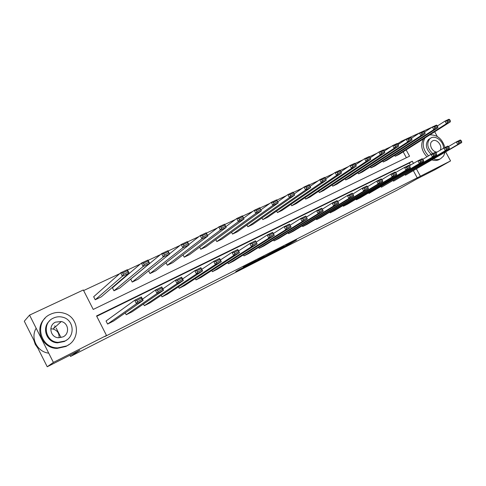 <?xml version="1.0" encoding="UTF-8"?>
<svg xmlns="http://www.w3.org/2000/svg" width="486" height="486" viewBox="0 0 486 486"><rect width="100%" height="100%" fill="white"/><g stroke="black" fill="none" stroke-linecap="round" stroke-linejoin="round"><path stroke-width="0.73" d="M276.899 250.691L287.663 245.205L296.551 240.005L285.823 245.454L287.809 244.652L276.899 250.691M54.511 325.96L55.216 326.167M238.826 269.815L235.753 271.65L247.939 265.411L256.183 260.52L243.225 267.112L253.577 261.954L248.03 265.247L238.826 269.815M445.686 151.96L450.558 160.921L435.049 169.687L416.617 179.055L396.655 190.372L70.531 356.445L79.85 350.187L47.227 366.766L53.393 362.416L29.555 315.122L83.331 289.978L93.239 309.43L409.564 156.194L406.162 149.907M450.558 160.921L420.39 176.224L416.514 169.055M413.501 163.478L412.274 161.206L96.556 315.943L106.507 335.474L104.885 336.537L420.39 176.224M106.507 335.474L53.393 362.416M263.491 257.501L275.629 251.323L284.328 246.22L271.917 252.532L263.491 257.501M260.593 259.014L249.47 264.639L259.123 258.995L264.275 256.408L261.231 258.285L270.532 253.218L260.557 258.947M47.227 366.766L24.3 321.216L29.555 315.122M398.951 144.008L398.502 143.176L401.466 141.226L432.182 127.125M434.709 131.779L437.254 136.451M56.182 328.056L60.963 337.521M69.923 355.236L70.531 356.445M119.854 287.973L113.955 290.798L112.424 287.809L141.414 263.108L147.944 260.053L149.676 263.4L119.854 287.973M149.992 273.557L182.888 247.763L181.193 244.501L187.353 241.615L189.042 244.865L155.599 270.878L149.992 273.557L148.588 270.824M184.237 257.179L220.401 230.103L218.743 226.932L224.562 224.21L226.215 227.363L189.57 254.634L184.237 257.179L183.04 254.871M216.817 241.597L255.867 213.403L254.245 210.323L259.761 207.747L261.371 210.815L221.889 239.173L216.817 241.597L215.778 239.61M247.842 226.755L289.456 197.589L294.674 195.135L252.677 224.441L247.842 226.755L246.937 225.024M277.433 212.607L321.313 182.596L326.264 180.263L282.05 210.395L277.433 212.607L276.625 211.07M305.682 199.096L351.56 168.35L356.268 166.133L310.086 196.982L305.682 199.096L304.953 197.729M332.673 186.181L380.325 154.809L384.803 152.701L336.889 184.164L332.673 186.181L332.017 184.953M358.492 173.83L407.705 141.918L411.976 139.907L362.532 171.898L358.492 173.83L357.896 172.718M383.217 162.002L433.81 129.628L437.88 127.709L387.087 160.155L383.217 162.002L382.676 160.994M406.369 157.737L403.167 151.808M398.502 143.176L397.348 143.716M390.975 146.699L383.569 150.168M377.13 153.181L369.457 156.771M362.939 159.821L354.98 163.545M348.395 166.631L340.145 170.495M333.475 173.611L324.921 177.615M318.178 180.774L309.309 184.929M302.48 188.125L293.277 192.432M286.369 195.664L276.813 200.135M269.827 203.409L259.919 208.044M252.835 211.361L242.563 216.167M235.376 219.532L224.726 224.52M217.43 227.934L206.386 233.104M198.981 236.567L187.517 241.931M179.996 245.454L168.101 251.019M160.465 254.597L148.115 260.375M140.351 264.013L127.526 270.016M119.635 273.709L83.628 290.561M395.191 156.279L446.409 123.699L450.382 121.822L398.976 154.469L395.191 156.279L394.668 155.307M370.988 167.852L420.912 135.697L425.08 133.735L374.937 165.963L370.988 167.852L370.423 166.795M345.722 179.942L394.182 148.285L398.55 146.225L349.847 177.967L345.722 179.942L345.103 178.769M319.326 192.565L366.122 161.498L370.709 159.335L323.64 190.506L319.326 192.565L318.64 191.271M291.715 205.772L336.628 175.379L341.458 173.107L296.229 203.616L291.715 205.772L290.956 204.327M262.811 219.599L305.591 189.996L310.675 187.602L267.537 217.339L262.811 219.599L261.954 217.971M232.515 234.088L272.889 205.39L278.247 202.869L237.472 231.719L232.515 234.088L231.549 232.235M200.73 249.294L238.377 221.64L236.737 218.512L242.405 215.863L244.039 218.973L205.924 246.809L200.73 249.294L199.618 247.155M167.336 265.265L201.909 238.808L200.232 235.589L206.222 232.788L207.893 235.989L172.797 262.653L167.336 265.265L166.036 262.762M137.957 279.316L132.21 282.068L130.691 279.122L161.595 253.668L167.937 250.697L169.644 254.002L137.957 279.316M101.27 296.867L95.213 299.765L93.67 296.733L120.625 272.828L127.356 269.681L129.106 273.083L101.27 296.867M401.922 142.058L401.466 141.226M410.457 165.307L409.236 163.047L96.738 316.307M409.236 163.047L412.274 161.206M417.304 177.979L413.458 170.853M136.766 300.403L137.471 301.776L142.155 299.461L141.45 298.094L136.766 300.403L134.695 300.251L141.371 296.964L143.127 300.384L113.615 321.046L107.594 324.053L136.457 303.689L134.695 300.251L106.045 321.009L107.594 324.053M157.391 290.233L158.09 291.588L162.628 289.34L161.929 287.991L157.391 290.233L155.313 290.099L161.795 286.91L163.533 290.276L132.071 311.824L126.208 314.752L157.057 293.483L155.313 290.099L142.495 299.157M125.26 312.893L126.208 314.752M177.408 280.361L178.095 281.692L182.505 279.517L181.819 278.186L177.408 280.361L175.331 280.246L181.624 277.148L183.344 280.465L150.046 302.839L144.336 305.694L177.056 283.575L175.331 280.246L162.822 288.903M143.473 304.011L144.336 305.694M196.848 270.775L197.529 272.087L201.811 269.973L201.131 268.661L196.848 270.775L194.777 270.678L200.888 267.671L202.583 270.933L167.567 294.085L162.002 296.867L196.478 273.958L194.777 270.678L182.566 278.964M161.212 295.336L162.002 296.867M215.729 261.462L216.404 262.756L220.565 260.696L219.897 259.409L215.729 261.462L213.664 261.377L219.599 258.455L221.276 261.668L184.644 285.549L179.219 288.265L215.347 264.609L213.664 261.377L201.751 269.335M178.496 286.862L179.219 288.265M234.088 252.41L234.75 253.686L238.796 251.687L238.134 250.418L234.088 252.41L232.016 252.343L237.794 249.5L239.452 252.665L201.301 277.233L196.01 279.875L233.681 255.527L232.016 252.343L220.401 259.992M195.336 278.581L196.01 279.875M251.93 243.608L252.592 244.865L256.529 242.921L255.867 241.67L251.93 243.608L249.871 243.553L255.484 240.789L257.124 243.911L217.54 269.116L212.382 271.692L251.511 246.694L249.871 243.553L238.541 250.922M211.756 270.495L212.382 271.692M269.293 235.048L269.943 236.287L273.77 234.398L273.12 233.165L269.293 235.048L267.233 235.005L272.695 232.314L274.317 235.394L233.389 261.195L228.353 263.71L268.861 238.097L267.233 235.005L256.183 242.113M227.776 262.598L228.353 263.71M290.555 226.099L289.911 224.884L286.181 226.719L286.825 227.94L290.555 226.099L291.053 227.108L248.862 253.467L243.942 255.922L285.738 229.738L284.128 226.689L273.351 233.553M243.401 254.883L243.942 255.922M306.891 218.026L306.253 216.823L302.626 218.615L303.264 219.818L306.891 218.026L307.34 219.034L263.965 245.922L259.16 248.316L302.164 221.598L300.573 218.597L290.081 225.212M258.649 247.35L259.16 248.316M322.801 210.159L322.169 208.974L318.634 210.717L319.266 211.908L322.801 210.159L323.202 211.179L278.709 238.553L274.019 240.892L318.166 213.676L316.593 210.711L306.393 217.09M273.539 239.981L274.019 240.892M338.299 202.498L337.673 201.332L334.228 203.026L334.854 204.199L338.299 202.498L338.657 203.519L293.119 231.354L288.538 233.638L333.748 205.955L332.193 203.026L322.279 209.187M288.083 232.782L288.538 233.638M353.401 195.032L352.781 193.878L349.428 195.536L350.048 196.69L353.401 195.032L353.723 196.058L307.195 224.319L302.717 226.555L348.936 198.428L347.393 195.542L337.758 201.49M302.292 225.747L302.717 226.555M368.121 187.754L367.513 186.618L364.239 188.228L364.852 189.37L368.121 187.754L368.406 188.787L320.954 217.442L316.574 219.629L363.741 191.095L362.216 188.252L352.842 193.993M316.173 218.864L316.574 219.629M382.476 180.652L381.875 179.534L378.685 181.108L379.287 182.232L382.476 180.652L382.725 181.691L334.404 210.724L330.122 212.862L378.175 183.945L376.668 181.138L367.55 186.691M329.739 212.139L330.122 212.862M423.482 160.386L422.899 159.305L419.934 160.769L420.518 161.85L423.482 160.386L423.628 161.431L369.002 193.434L419.4 163.527L417.936 160.817L406.515 167.384L407.11 168.478L410.148 166.977L410.324 168.022L360.418 197.723L356.323 199.77L405.992 170.167L404.516 167.427L392.773 174.158L393.368 175.27L396.485 173.733L396.698 174.772L347.557 204.15L343.371 206.24L392.257 176.971L390.762 174.195L381.893 179.571M343.007 205.554L343.371 206.24M355.977 199.114L356.323 199.77M368.667 192.814L369.002 193.434M436.501 153.947L435.924 152.883L433.026 154.311L433.609 155.38L436.501 153.947L436.622 154.991L381.401 187.238L432.491 157.039L431.039 154.366L422.85 159.262M381.085 186.648L381.401 187.238M449.222 147.659L448.645 146.608L445.82 147.999L446.391 149.056L449.222 147.659L449.307 148.71L393.538 181.175L445.273 150.709L443.84 148.066L435.845 152.823M393.235 180.61L393.538 181.175M461.639 141.523L461.074 140.478L458.31 141.839L458.881 142.884L461.639 141.523L461.7 142.568L405.421 175.239L457.757 144.524L456.336 141.918L448.542 146.535M405.13 174.699L405.421 175.239M273.983 252.149L282.524 247.18L273.983 252.149M257.313 260.526L264.117 256.9L257.313 260.526L257.1 260.113M447.515 122.041L446.409 123.699L444.994 121.099L448.973 119.234L449.738 119.696L446.95 121.002L447.515 122.041L450.303 120.728L449.738 119.696M437.412 125.965L444.994 121.099L446.95 121.002M450.382 121.822L450.303 120.728M461.7 142.568L457.757 144.524L458.881 142.884M458.31 141.839L456.336 141.918L460.285 139.974L461.074 140.478M433.634 159.025C436.179 159.845 438.487 159.748 440.571 158.74L443.59 156.024L445 152.361M444.921 147.537C442.284 138.887 437.254 134.665 429.824 134.883M432.066 159.943C434.606 160.757 436.914 160.666 438.992 159.657L439.787 159.195M431.185 154.299C425.858 149.141 424.958 144.227 428.494 139.537L429.885 138.662M443.59 148.218C443.645 141.626 435.991 135.217 431.137 137.842L429.922 138.638C426.362 143.406 427.309 148.37 432.759 153.521M440.103 150.296C442.959 146.25 436.938 138.486 432.759 140.825L432.011 141.311C428.275 144.063 432.418 152.604 437.212 152.009M423.476 138.911C420.281 144.719 421.435 150.684 426.951 156.814M425.013 137.933C421.812 143.753 422.978 149.737 428.506 155.885M66.685 345.929C80.883 339.514 79.103 317.382 64.304 313.312C59.663 311.878 55.106 312.176 50.641 314.199C33.862 321.076 39.463 348.219 57.798 347.885L66.685 345.929M45.07 318.269C33.813 328.25 41.918 348.632 57.148 348.389L65.999 346.439L69.073 344.501M66.983 339.817L64.431 341.476L57.536 342.843C46.607 342.563 41.328 327.783 49.621 320.839M65.063 340.99C75.555 336.312 73.951 319.831 62.87 317.255C59.65 316.392 56.516 316.659 53.466 318.063C41.632 322.977 45.216 342.065 58.138 342.357L65.063 340.99M55.526 322.133C48.059 325.268 50.113 337.266 58.247 337.746L62.998 336.907C69.905 333.864 68.672 322.953 61.309 321.525L55.526 322.133M54.784 327.455L54.043 327.242M36.158 328.226C30.168 338.025 37.143 351.907 48.728 353.158M33.795 340.079L35.259 344.392L37.859 348.152M50.799 328.797L53.071 329.016C57.372 330.431 59.365 333.36 59.043 337.794M434.915 127.958L433.81 129.628L432.382 126.998L436.452 125.09L437.2 125.57L434.344 126.907L434.915 127.958L437.771 126.621L437.2 125.57M424.6 132.028L432.382 126.998L434.344 126.907M437.88 127.709L437.771 126.621M422.018 134.014L420.912 135.697L419.467 133.036L423.64 131.086L424.363 131.584L421.441 132.951L422.018 134.014L424.94 132.648L424.363 131.584M411.484 138.231L419.467 133.036L421.441 132.951M425.08 133.735L424.94 132.648M449.307 148.71L445.273 150.709L446.391 149.056M445.82 147.999L443.84 148.066L447.873 146.079L448.645 146.608M436.622 154.991L432.491 157.039L433.609 155.38M433.026 154.311L431.039 154.366L435.177 152.331L435.924 152.883M408.811 140.223L407.705 141.918L406.247 139.221L410.518 137.222L411.217 137.738L408.228 139.142L408.811 140.223L411.8 138.814L411.217 137.738M398.052 144.591L406.247 139.221L408.228 139.142M411.976 139.907L411.8 138.814M423.628 161.431L419.4 163.527L420.518 161.85M419.934 160.769L417.936 160.817L422.17 158.734L422.899 159.305M395.282 146.578L394.182 148.285L392.706 145.557L397.086 143.51L397.761 144.044L394.693 145.484L395.282 146.578L398.35 145.138L397.761 144.044M384.292 151.116L392.706 145.557L394.693 145.484M398.55 146.225L398.35 145.138M410.324 168.022L405.992 170.167L407.11 168.478M406.515 167.384L404.516 167.427L408.854 165.295L410.148 166.977M381.425 153.09L380.325 154.809L378.837 152.045L383.32 149.949L383.97 150.508L380.83 151.978L381.425 153.09L384.566 151.614L383.97 150.508M370.192 157.798L378.837 152.045L380.83 151.978M384.803 152.701L384.566 151.614M396.698 174.772L392.257 176.971L393.368 175.27M392.773 174.158L390.762 174.195L395.203 172.008L396.485 173.733M367.216 159.76L366.122 161.498L364.615 158.697L369.214 156.547L369.834 157.13L366.614 158.636L367.216 159.76L370.435 158.248L369.834 157.13M355.746 164.657L364.615 158.697L366.614 158.636M370.709 159.335L370.435 158.248M382.725 181.691L378.175 183.945L379.287 182.232M378.685 181.108L376.668 181.138L381.224 178.891L381.875 179.534M352.654 166.601L351.56 168.35L350.042 165.513L354.75 163.308L355.345 163.916L352.046 165.465L352.654 166.601L355.952 165.052L355.345 163.916M340.929 171.698L350.042 165.513L352.046 165.465M356.268 166.133L355.952 165.052M368.406 188.787L363.741 191.095L364.852 189.37M364.239 188.228L362.216 188.252L366.887 185.95L367.513 186.618M337.721 173.617L336.628 175.379L335.091 172.506L339.927 170.246L340.492 170.878L337.102 172.463L337.721 173.617L341.105 172.026L340.492 170.878M325.729 178.921L335.091 172.506L337.102 172.463M341.458 173.107L341.105 172.026M353.723 196.058L348.936 198.428L350.048 196.69M349.428 195.536L347.393 195.542L352.186 193.185L352.781 193.878M322.4 180.816L321.313 182.596L319.758 179.68L324.715 177.36L325.249 178.022L321.775 179.65L322.4 180.816L325.869 179.182L325.249 178.022M310.141 186.345L319.758 179.68L321.775 179.65M326.264 180.263L325.869 179.182M338.657 203.519L333.748 205.955L334.854 204.199M334.228 203.026L332.193 203.026L337.108 200.609L337.673 201.332M306.672 188.197L305.591 189.996L304.023 187.043L309.108 184.662L309.612 185.348L306.046 187.019L306.672 188.197L310.238 186.527L309.612 185.348M294.145 193.975L304.023 187.043L306.046 187.019M310.675 187.602L310.238 186.527M323.202 211.179L318.166 213.676L319.266 211.908M318.634 210.717L316.593 210.711L321.635 208.227L322.169 208.974M290.537 195.785L289.456 197.589L287.87 194.594L293.094 192.152L293.562 192.869L289.899 194.582L290.537 195.785L294.194 194.066L293.562 192.869M278.247 202.869L277.075 200.59L273.32 202.352L273.958 203.567L277.719 201.805L287.87 194.594L289.899 194.582M294.674 195.135L294.194 194.066M307.34 219.034L302.164 221.598L303.264 219.818M302.626 218.615L300.573 218.597L305.755 216.045L306.253 216.823M273.958 203.567L272.889 205.39L271.285 202.352L276.649 199.843L277.075 200.59M260.873 209.867L271.285 202.352L273.32 202.352M291.053 227.108L285.738 229.738L286.825 227.94M286.181 226.719L284.128 226.689L289.449 224.07L289.911 224.884M243.595 218.135L254.245 210.323L256.286 210.335L256.936 211.568L260.794 209.752L260.15 208.524L256.286 210.335M260.794 209.752L261.371 210.815L255.867 213.403L256.936 211.568M260.15 208.524L259.761 207.747M273.77 234.398L274.317 235.394L268.861 238.097L269.943 236.287M272.695 232.314L273.12 233.165M225.844 226.652L236.737 218.512L238.778 218.536L239.434 219.787L243.407 217.922L242.751 216.677L238.778 218.536M243.407 217.922L244.039 218.973L238.377 221.64L239.434 219.787M242.751 216.677L242.405 215.863M256.529 242.921L257.124 243.911L251.511 246.694L252.592 244.865M255.484 240.789L255.867 241.67M207.595 235.424L218.743 226.932L220.784 226.968L221.452 228.238L225.528 226.318L224.866 225.054L220.784 226.968M225.528 226.318L226.215 227.363L220.401 230.103L221.452 228.238M224.866 225.054L224.562 224.21M238.796 251.687L239.452 252.665L233.681 255.527L234.75 253.686M237.794 249.5L238.134 250.418M188.841 244.476L200.232 235.589L202.279 235.637L202.948 236.925L207.145 234.957L206.477 233.669L202.279 235.637M207.145 234.957L207.893 235.989L201.909 238.808L202.948 236.925M206.477 233.669L206.222 232.788M220.565 260.696L221.276 261.668L215.347 264.609L216.404 262.756M219.599 258.455L219.897 259.409M169.547 253.814L181.193 244.501L183.24 244.555L183.921 245.867L188.234 243.838L187.56 242.532L183.24 244.555M188.234 243.838L189.042 244.865L182.888 247.763L183.921 245.867M187.56 242.532L187.353 241.615M201.811 269.973L202.583 270.933L196.478 273.958L197.529 272.087M200.888 267.671L201.131 268.661M132.21 282.068L163.308 256.985L161.595 253.668L163.642 253.741L164.329 255.065L168.776 252.981L168.089 251.657L163.642 253.741M168.776 252.981L169.644 254.002L163.308 256.985L164.329 255.065M168.089 251.657L167.937 250.697M182.505 279.517L183.344 280.465L177.056 283.575L178.095 281.692M181.624 277.148L181.819 278.186M113.955 290.798L143.145 266.474L141.414 263.108L143.461 263.193L144.16 264.542L148.734 262.391L148.042 261.049L143.461 263.193M148.734 262.391L149.676 263.4L143.145 266.474L144.16 264.542M148.042 261.049L147.944 260.053M162.628 289.34L163.533 290.276L157.057 293.483L158.09 291.588M161.795 286.91L161.929 287.991M95.213 299.765L122.381 276.248L120.625 272.828L122.672 272.932L123.377 274.304L128.091 272.087L127.393 270.726L122.672 272.932M128.091 272.087L129.106 273.083L122.381 276.248L123.377 274.304M127.393 270.726L127.356 269.681M142.155 299.461L143.127 300.384L136.457 303.689L137.471 301.776M141.371 296.964L141.45 298.094M287.469 244.847L287.663 245.205M286.145 245.576L286.327 245.916M271.194 252.957L271.395 253.346M260.417 258.339L260.587 258.661M259.032 259.038L259.22 259.396M270.945 253.109L271.145 253.498M256.918 260.223L257.13 260.636M428.494 139.537L429.922 138.638M53.071 329.016L61.309 321.525M57.536 342.843L58.138 342.357M57.798 347.885L57.148 348.389"/></g></svg>
